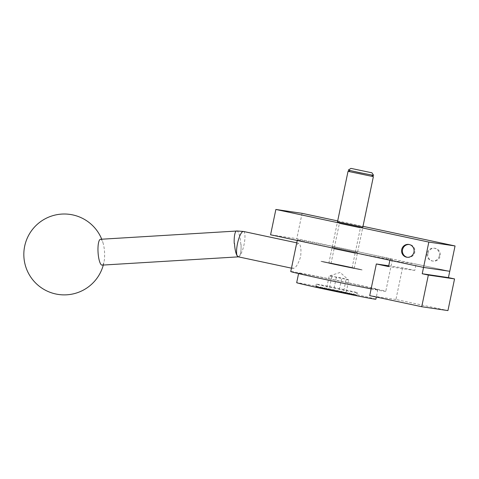 <?xml version="1.0" encoding="UTF-8"?>
<svg xmlns="http://www.w3.org/2000/svg" width="479" height="479" viewBox="0 0 479 479"><rect width="100%" height="100%" fill="white"/><g stroke="black" fill="none" stroke-linecap="round" stroke-linejoin="round"><path stroke-width="0.36" stroke-dasharray="2.4 1.8" d="M360.07 227.848L339.377 223.483L360.07 227.848M355.041 251.948L334.342 247.577L355.041 251.948M337.923 221.837L362.825 227.094L360.424 227.884L355.394 251.978M407.306 257.283A6.472 6.257 -81.6 0 0 414.772 252.259A6.472 6.257 -81.6 0 0 409.192 244.506M427.927 253.397A6.472 6.257 -81.6 0 0 433.1 261.103A6.472 6.257 -81.6 0 0 440.165 256.008A6.472 6.257 -81.6 0 0 434.992 248.302A6.472 6.257 -81.6 0 0 427.927 253.397M439.345 255.888A6.472 6.257 98.4 0 1 432.286 260.983A6.472 6.257 98.4 0 1 427.112 253.277A6.472 6.257 98.4 0 1 434.172 248.182A6.472 6.257 98.4 0 1 439.345 255.888M388.732 265.797L402.546 267.833L414.778 270.443L416.101 264.109L449.757 271.288L296.788 238.668L270.575 234.794M302.081 213.329L296.788 238.668M337.677 220.921L362.992 226.322M243.536 231.477A12.945 3.305 -78 0 1 244.039 244.601A12.945 3.305 -78 0 1 239.638 255.936C240.775 253.696 241.248 249.84 241.051 244.38L240.787 244.392A12.945 3.245 86.5 0 0 236.895 230.962A12.945 3.245 86.5 0 0 236.722 230.95M371.129 288.873A48.535 0.76 11.8 0 0 384.146 291.232A48.535 0.76 11.8 0 0 385.763 291.37A48.535 0.76 11.8 0 0 344.527 281.987A48.535 0.76 11.8 0 0 292.364 271.659A48.535 0.76 11.8 0 0 290.747 271.521M298.98 239.991A48.535 0.76 11.8 0 0 297.363 239.853A48.535 0.76 11.8 0 0 338.599 249.242A48.535 0.76 11.8 0 0 390.762 259.564A48.535 0.76 11.8 0 0 392.379 259.702A48.535 0.76 11.8 0 0 351.143 250.319A48.535 0.76 11.8 0 0 298.98 239.991M293.298 259.325L292.184 265.737L293.022 268.491C295.717 268.156 298.243 264.21 300.608 256.666C301.459 248.823 300.698 244.32 298.315 243.158L296.417 245.523L294.813 252.05M375.859 299.219A40.446 0.635 11.8 0 0 341.497 291.394A40.446 0.635 11.8 0 0 298.028 282.79A40.446 0.635 11.8 0 0 296.681 282.676M300.01 273.293A40.446 0.635 11.8 0 0 298.662 273.174A40.446 0.635 11.8 0 0 333.025 280.999A40.446 0.635 11.8 0 0 376.494 289.603A40.446 0.635 11.8 0 0 377.841 289.717A40.446 0.635 11.8 0 0 343.485 281.897A40.446 0.635 11.8 0 0 300.01 273.293M361.447 269.851A21.028 0.329 11.8 0 0 362.148 269.911A21.028 0.329 11.8 0 0 344.281 265.845A21.028 0.329 11.8 0 0 321.678 261.372A21.028 0.329 11.8 0 0 320.978 261.312A21.028 0.329 11.8 0 0 338.845 265.378A21.028 0.329 11.8 0 0 361.447 269.851A21.028 0.329 -168.2 0 1 338.845 265.378A21.028 0.329 -168.2 0 1 320.978 261.312A21.028 0.329 -168.2 0 1 321.678 261.372A21.028 0.329 -168.2 0 1 344.281 265.845A21.028 0.329 -168.2 0 1 362.148 269.911A21.028 0.329 -168.2 0 1 361.447 269.851M356.154 295.19A21.028 0.329 11.8 0 0 356.855 295.25A21.028 0.329 11.8 0 0 338.988 291.178A21.028 0.329 11.8 0 0 316.385 286.705A21.028 0.329 11.8 0 0 315.685 286.646A21.028 0.329 11.8 0 0 333.552 290.711A21.028 0.329 11.8 0 0 356.154 295.19M354.777 253.181L334.085 248.817L354.777 253.181M351.73 267.779L331.037 263.414L351.73 267.779M357.106 252.391L332.204 247.14L357.106 252.391M100.512 239.284A12.945 3.245 -93.5 0 1 100.686 239.29A12.945 3.245 -93.5 0 1 103.278 243.763A12.945 3.245 -93.5 0 1 104.284 260.342A12.945 3.245 -93.5 0 1 102.081 265.121M243.518 231.471A12.945 3.305 -78 0 1 244.039 244.601A12.945 3.305 102 0 1 239.638 255.936L238.386 256.84A12.945 3.245 -93.5 0 1 238.344 256.834M240.787 244.392A12.945 3.245 86.5 0 0 236.901 231.04A12.945 3.245 86.5 0 0 236.728 231.028A12.945 3.245 86.5 0 0 234.231 243.428M296.74 242.823L298.315 243.158M237.033 255.541L237.039 255.552A12.945 3.305 -78 0 1 237.488 243.631M241.051 244.38A12.945 3.245 -93.5 0 1 238.56 256.852A12.945 3.245 -93.5 0 1 238.386 256.84M402.546 267.833L395.929 299.501L447.937 310.59M414.778 270.443L388.571 266.575M416.101 264.109L389.894 260.241M395.929 299.501L369.716 295.633M346.072 279.658L348.065 279.52L348.688 280.365L346.042 293.028L326.492 288.861L329.139 276.197C331.743 275.599 334.132 276.06 336.294 277.575C339.773 277.209 343.03 277.91 346.072 279.658L343.425 292.322M348.041 171.338L373.369 176.631M329.324 263.001L354.232 268.258L329.324 263.001M348.293 170.105L373.632 175.398M350.796 170.584L371.482 174.949L350.796 170.584M336.294 277.575L333.647 290.238M348.688 280.365C346.527 278.85 344.144 278.389 341.539 278.988C338.497 277.239 335.24 276.545 331.761 276.904L329.887 275.808L329.139 276.197M331.761 276.904L329.115 289.567L346.042 293.028M326.492 288.861L329.115 289.567M341.539 278.988L338.892 291.651M316.912 284.173A21.028 0.329 -168.2 0 1 339.515 288.645A21.028 0.329 -168.2 0 1 357.388 292.711A21.028 0.329 -168.2 0 1 356.687 292.651A21.028 0.329 -168.2 0 1 334.079 288.178A21.028 0.329 -168.2 0 1 316.212 284.113A21.028 0.329 -168.2 0 1 316.912 284.173M318.828 287.226L340.94 291.633L353.706 294.663L331.6 290.256L318.828 287.226M409.599 244.553L408.785 244.434M432.286 260.983L433.1 261.103M434.172 248.182L434.992 248.302M407.713 257.355L406.893 257.235M334.342 247.577L339.377 223.483L337.497 221.807L328.893 262.965M297.363 239.853L297.231 240.482M298.662 273.174L298.579 273.587M315.685 286.646L316.212 284.113C316.559 287.448 317.487 286.556 317.577 286.957L353.861 294.693C355.322 294.334 355.137 296.118 357.388 292.711L356.855 295.25M355.137 253.217L352.089 267.809M334.091 248.823L332.204 247.14M103.278 243.763A40.446 40.446 0 0 0 101.734 239.207M103.302 265.043A40.446 40.446 0 0 0 104.284 260.342M236.375 231.052L236.728 231.028M292.974 268.485L291.448 268.156M355.131 253.217L357.532 252.427M334.085 248.817L331.037 263.414M377.841 289.717L376.314 297.04M392.379 259.702L385.763 291.37M329.887 275.808L340.138 272.437L348.065 279.52M354.232 268.258L362.831 227.094"/><path stroke-width="0.72" d="M362.825 227.094L337.923 221.837M401.719 249.529A6.472 6.257 98.4 0 1 408.785 244.434A6.472 6.257 98.4 0 1 413.958 252.14A6.472 6.257 98.4 0 1 406.893 257.235A6.472 6.257 98.4 0 1 401.719 249.529M409.192 244.506A6.472 6.257 -81.6 0 0 407.306 257.283M270.575 234.794L423.55 267.414L449.757 271.288L423.55 267.414L422.227 273.748L428.34 275.054L421.73 306.722L369.716 295.633L376.332 263.965L388.571 266.575L389.894 260.241L423.55 267.414L428.837 242.081L275.868 209.461L270.575 234.794M362.992 226.322L455.05 245.955L448.434 277.616L422.227 273.748M455.05 245.955L428.837 242.081M275.868 209.461L302.081 213.329L337.677 220.921M291.448 268.156L238.332 256.834L237.033 255.552A12.945 3.305 102 0 1 237.488 243.631A12.945 3.305 -78 0 1 243.41 231.453A12.945 3.305 -78 0 1 243.464 231.459A12.945 3.305 -78 0 1 243.536 231.477M297.231 240.482L290.747 271.521A48.535 0.76 11.8 0 0 319.541 278.251A48.535 0.76 11.8 0 0 371.129 288.873M298.579 273.587L296.681 282.676A40.446 0.635 11.8 0 0 331.043 290.496A40.446 0.635 11.8 0 0 374.512 299.1A40.446 0.635 11.8 0 0 375.859 299.219L376.314 297.04M238.446 256.858L102.081 265.121A12.945 3.245 -93.5 0 1 101.907 265.115A12.945 3.245 -93.5 0 1 98.039 252.056A12.945 3.245 -93.5 0 1 100.512 239.284L236.375 231.052M238.344 256.834A12.945 3.245 -93.5 0 1 234.5 243.41C234.824 248.894 235.668 252.942 237.039 255.552M237.488 243.631A12.945 3.305 -78 0 1 243.41 231.447A12.945 3.305 -78 0 1 243.464 231.459L236.722 230.95A12.945 3.245 86.5 0 0 234.231 243.428L234.5 243.41M296.74 242.823L243.464 231.459A12.945 3.305 -78 0 1 243.518 231.471M421.73 306.722L447.937 310.59L454.553 278.922L448.434 277.616M376.332 263.965L388.732 265.797M454.553 278.922L428.34 275.054M362.831 227.094L373.375 176.637L348.035 171.344L350.227 170.62M351.239 168.44L371.932 172.805L351.239 168.44M371.932 172.805L373.632 175.398L359.19 172.59L348.293 170.105L350.885 168.41M101.734 239.207A40.446 40.446 0 0 0 24.261 248.535A40.446 40.446 0 0 0 58.366 294.453A40.446 40.446 0 0 0 103.302 265.043M371.65 175.098L373.369 176.631M337.491 221.801L348.035 171.344"/></g></svg>
